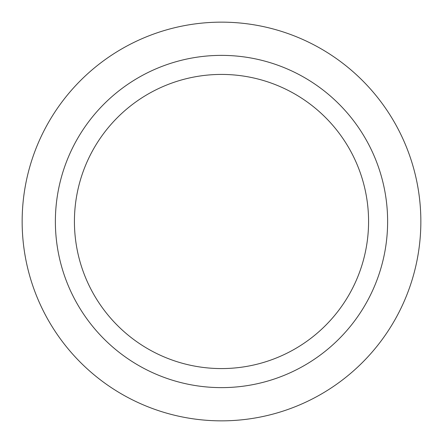 <?xml version="1.0" encoding="UTF-8"?>
<svg xmlns="http://www.w3.org/2000/svg" width="443" height="443" viewBox="0 0 443 443"><rect width="100%" height="100%" fill="white"/><g stroke="black" fill="none" stroke-linecap="round" stroke-linejoin="round"><path stroke-width="0.66" d="M368.576 221.5A147.076 147.076 0 0 0 221.5 74.424A147.076 147.076 0 0 0 74.424 221.5A147.076 147.076 0 0 0 221.5 368.576A147.076 147.076 0 0 0 368.576 221.5M387.625 221.5A166.125 166.125 0 0 0 221.5 55.375A166.125 166.125 0 0 0 55.375 221.5A166.125 166.125 0 0 0 221.5 387.625A166.125 166.125 0 0 0 387.625 221.5M22.15 221.5A199.35 199.35 0 0 0 221.5 420.85A199.35 199.35 0 0 0 420.85 221.5A199.35 199.35 0 0 0 221.5 22.15A199.35 199.35 0 0 0 22.15 221.5"/></g></svg>
